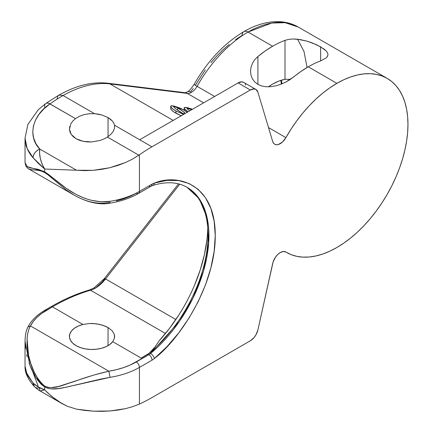 <?xml version="1.0" encoding="UTF-8"?>
<svg xmlns="http://www.w3.org/2000/svg" width="433" height="433" viewBox="0 0 433 433"><rect width="100%" height="100%" fill="white"/><g stroke="black" fill="none" stroke-linecap="round" stroke-linejoin="round"><path stroke-width="0.65" d="M328.003 54.607L327.505 56.371L326.081 57.99L320.626 60.907L320.626 46.861L326.146 50.926L327.554 52.848L328.003 54.65L327.234 56.777M89.252 113.738L94.54 113.684L63.072 95.514A167.539 96.732 120 0 0 49.984 103.904L43.857 108.905L39.002 114.35L35.479 120.141L33.379 126.127L32.762 132.162L33.639 138.084L35.988 143.751L39.744 149.006L76.517 170.239L84.819 170.624L93.241 170.331L101.641 169.352L109.89 167.717L117.857 165.444L125.413 162.564L132.444 159.133L138.836 155.198L107.433 137.072L103.996 138.977L100.115 140.46L91.628 141.954L87.325 141.916L83.201 141.342L79.396 140.26L76.056 138.706L71.234 134.436L69.437 129.142L70.92 123.6L72.841 120.991L75.466 118.615L79.45 116.244L84.137 114.593L89.252 113.738L94.54 113.684L98.28 114.144L101.842 114.972L108.044 117.554L108.044 136.655L108.044 117.554L110.502 119.227L112.439 121.088L113.792 123.102L114.528 125.224L114.496 128.298L113.246 131.388L110.848 134.349L107.433 137.072L138.836 155.198L139.437 154.781A167.539 96.732 -60 0 1 151.923 146.814L114.528 125.224L139.68 139.745L238.09 82.93L241.749 81.853L243.768 82.432M57.107 98.957C57.529 96.391 58.114 95.108 58.872 95.103L63.072 95.514A131.161 75.726 -60 0 1 109.998 83.926L187.31 93.409A8.379 6.641 -83 0 0 185.259 92.716L107.947 83.233A8.379 6.641 97 0 1 109.998 83.926L173.178 120.401L109.998 83.926A131.161 75.726 120 0 0 63.072 95.514L94.54 113.684L101.842 114.972L108.044 117.554L112.439 121.088L113.792 123.102L114.528 125.224L114.496 128.298L113.246 131.388L110.848 134.349L107.433 137.072L103.996 138.977L100.115 140.46L91.628 141.954L83.201 141.342L76.056 138.706L73.301 136.741L71.234 134.436L69.929 131.87L69.432 128.893M186.163 186.78L187.067 187.305A105.598 60.966 -60 0 1 205.978 261.397A105.598 60.966 -60 0 1 150.581 353.474A11.171 6.446 -60 0 1 148.855 354.692L147.951 354.167L149.677 352.955L150.581 353.474A11.171 6.446 -60 0 1 148.855 354.692L136.276 361.95A62.547 36.112 180 0 1 108.856 371.2C97.1 373.874 85.415 377.376 73.805 381.695C62.85 384.796 53.075 390.485 44.301 385.841C27.956 371.076 22.96 338.822 30.445 325.93C28.562 329.183 27.441 333.524 27.084 338.969L28.518 355.152L30.808 363.558L34.11 371.909L38.472 379.736L41.184 383.183L44.301 385.841L47.706 387.291L51.218 387.632L58.379 386.528L93.625 375.108L108.856 371.2L30.445 325.93A64.225 37.081 180 0 1 46.634 310.196L52.431 306.851L82.936 324.463L52.431 306.851A223.39 128.974 -60 0 1 90.557 290.234L165.466 333.48L90.557 290.234A223.39 128.974 120 0 0 52.431 306.851L41.341 313.66L36.832 317.481L33.184 321.589L30.445 325.93L108.856 371.2L116.428 369.674L123.6 367.595L130.252 365.008L148.855 354.692L147.951 354.167L141.169 358.086L112.753 341.68L109.955 344.397L106.107 346.644L101.441 348.3L96.218 349.252L90.751 349.453L85.366 348.89L80.37 347.602L76.056 345.653A22.619 13.06 180 0 1 69.432 336.419A22.619 13.06 180 0 1 82.936 324.463L89.463 323.505L96.218 323.781L102.599 325.194L108.044 327.565L108.044 345.653L108.044 327.565L112.055 330.655L114.28 334.216L114.518 337.978L112.753 341.68L141.169 358.086L149.32 353.128L155.052 346.876L159.182 340.766L169.579 328.268L179.067 314.645M44.664 311.338A2.793 1.613 60 0 1 45.238 310.06A2.793 1.613 60 0 1 46.634 310.196A2.793 1.613 -120 0 0 45.238 310.06L51.034 306.716A2.793 1.613 60 0 1 52.431 306.851A2.793 1.613 -120 0 0 51.034 306.716C63.949 299.263 76.701 293.704 89.301 290.04L93.923 288.015A2.793 1.613 60 0 1 95.32 288.156A27.923 16.124 120 0 0 105.555 278.944A2.793 0.541 -141.9 0 0 104.385 278.576A2.793 0.541 38.1 0 1 105.555 278.944L175.858 319.532L105.555 278.944L179.733 184.193L105.555 278.944A27.923 16.124 120 0 1 95.32 288.156A2.793 1.613 -120 0 0 93.923 288.015L104.38 278.581L178.531 183.868M185.156 92.705A8.379 6.641 97 0 1 187.31 93.409L203.624 102.827L187.31 93.409A11.171 6.446 120 0 0 191.408 92.364A8.379 4.839 -120 0 0 187.218 91.948A8.379 4.839 60 0 1 191.408 92.364A11.171 6.446 120 0 0 197.069 86.335L194.027 84.522L197.069 86.335A100.526 58.038 -60 0 1 248.033 32.047A8.379 4.839 -120 0 0 243.844 31.631A8.379 4.839 60 0 1 248.033 32.047L271.729 23.057L285.114 22.689L298.294 27.068A100.526 58.038 120 0 0 248.033 32.047L272.617 46.239A100.526 58.038 -60 0 1 285.006 40.345L288.86 39.343L293.163 38.986L297.834 39.235L307.549 41.297L316.718 44.826L323.819 48.924L326.146 50.926L327.554 52.848L328.003 54.65M235.612 39.592L242.112 35.463A8.379 4.839 60 0 1 243.844 31.631C224.186 43.36 207.58 60.993 194.027 84.522C190.747 89.252 188.479 91.726 187.218 91.948L185.221 92.711M307.078 67.483L303.988 51.408L297.585 39.208M44.588 106.994L44.664 106.946A8.379 4.27 54.8 0 1 45.757 103.519A8.379 4.27 54.8 0 1 49.93 103.942L75.466 118.615L79.45 116.244L84.137 114.593M25.033 162.613L27.295 166.721L30.023 167.787L38.515 169.417L44.664 171.863L44.664 169.022L38.304 163.349L33.022 157.72C29.682 153.996 27.355 149.872 26.04 145.342L25.033 137.997M25.033 341.366L29.812 365.084L35.885 377.457L44.664 386.972C53.6 391.573 64.793 387.097 75.136 385.175L110.058 377.332L108.856 371.2L110.058 377.332A67.018 38.694 0 0 0 139.437 367.422A4.465 2.582 -120 0 0 136.276 361.95A4.465 2.582 60 0 1 139.437 367.422L139.437 404.054L139.437 367.422A67.018 38.694 180 0 1 110.058 377.332L100.862 379.075L66.325 387.172L58.774 388.52L51.592 388.926L48.085 388.39L44.664 386.972L44.664 389.814L47.944 393.077L55.088 399.08L58.969 401.764L67.386 406.295L76.517 409.158L93.241 411.161L109.89 410.993L125.413 408.665L132.444 406.728L139.437 404.054A167.539 96.732 -60 0 0 151.923 397.608L250.328 340.793L253.987 337.643L256.011 334.731L257.906 329.876L272.682 263.481A11.171 6.446 -60 0 1 280.259 252.569L277.764 254.474L275.529 257.115L273.136 261.857L257.906 329.876A11.171 6.446 -60 0 1 250.328 340.793L151.923 397.608A167.539 96.732 -60 0 1 139.437 404.054L132.444 406.728L125.413 408.665L117.857 410.094L109.89 410.993L101.641 411.35L93.241 411.161L84.819 410.424L76.517 409.158L67.386 406.295L61.6 403.372L51.419 396.173L44.664 389.814C40.074 388.325 36.193 386.068 33.022 383.043L34.424 386.62C27.88 379.449 24.746 372.591 25.033 366.053L26.04 372.142L33.022 383.043L38.304 386.999L44.664 389.814L44.664 386.972L41.297 384.385L38.337 381.018L35.771 377.273L31.56 369.3L29.038 362.978M25.531 348.587L25.033 341.107M27.133 356.722L26.646 354.719M282.007 83.818L281.347 80.208L282.007 83.818M326.081 57.99L320.626 60.907A100.526 58.038 120 0 0 308.236 66.801A100.526 58.038 120 0 0 293.525 77.074L285.374 82.292L280.714 84.321L275.891 85.81L271.004 86.67L266.241 86.768L261.803 86.021L257.873 84.37L254.674 81.88L252.352 78.719L250.961 75.055L250.528 71.147L251.037 67.142L252.461 63.272L254.777 59.667L257.906 56.512A100.526 58.038 -60 0 1 272.617 46.239A100.526 58.038 -60 0 1 285.006 40.345L285.006 79.309L278.895 81.058L272.617 84.089L268.352 86.827A54.174 31.279 -60 0 1 272.617 84.089A54.174 31.279 -60 0 1 285.006 79.309L290.581 79.261M285.921 252.06L283.334 251.513L280.259 252.569A11.171 6.446 -60 0 1 285.845 252.017A11.171 6.446 -60 0 1 285.921 252.06A100.526 58.038 -60 0 0 286.624 252.477A100.526 58.038 -60 0 0 336.885 247.503L329.794 251.183L322.774 254.014L315.895 255.957L309.222 257.002L302.829 257.126L296.773 256.341L291.117 254.647L285.921 252.06M255.914 89.442L243.676 82.373A11.171 6.446 120 0 0 238.09 82.93L250.328 89.994L238.09 82.93L139.68 139.745L151.923 146.814L250.328 89.994A11.171 6.446 -60 0 1 255.914 89.442A11.171 6.446 -60 0 1 257.906 92.164L272.682 141.494L273.515 143.182L274.798 144.286L276.454 144.73L278.365 144.492L282.43 142.056L285.921 137.629L268.514 127.583L285.921 137.629A100.526 58.038 -60 0 1 336.885 83.342L308.236 66.801L336.885 83.342A100.526 58.038 -60 0 1 387.145 78.362A100.526 58.038 -60 0 1 402.555 158.916A100.526 58.038 -60 0 1 336.885 247.503L343.851 243.081L350.752 237.917L357.517 232.056L364.088 225.55L370.394 218.465L376.374 210.866L381.982 202.833L387.151 194.439L391.833 185.768L395.989 176.902L399.572 167.923L402.555 158.916L404.909 149.975L406.603 141.185L407.626 132.628L407.967 124.385L407.626 116.537L406.603 109.159L404.909 102.323L402.555 96.099L399.572 90.535L395.989 85.702L391.833 81.626L387.151 78.362L298.294 27.068C292.345 23.669 285.796 21.861 278.652 21.65C267.28 21.439 255.681 24.762 243.844 31.631M170.716 108.553L171.414 109.922L174.012 112.039L181.438 115.876M114.653 336.078L114.518 337.978L112.753 341.68A22.619 13.06 180 0 1 76.056 345.653L72.679 343.163L70.444 340.278L69.469 337.166L69.821 334.011L71.472 330.996L74.33 328.301L78.227 326.081L82.936 324.463L89.463 323.505L92.862 323.494L99.498 324.36L105.473 326.276L108.044 327.565L112.055 330.655L114.28 334.216L114.669 336.528M207.737 227.634A116.769 67.418 120 0 1 159.182 340.766L155.052 346.876L149.677 352.955A105.598 60.966 120 0 0 204.982 261.288A105.598 60.966 120 0 0 186.623 187.051A105.598 60.966 -60 0 1 207.992 232.234A105.598 60.966 -60 0 1 149.677 352.955L141.169 358.086L149.677 352.955L150.581 353.474A4.465 1.954 -129.9 0 1 154.429 358.459C178.12 340.901 215.504 286.819 215.255 235.644C215.504 184.177 178.12 173.265 154.429 183.062A4.465 3.08 72.3 0 1 152.649 185.492A4.465 3.08 -107.7 0 0 154.429 183.062A15.637 9.028 120 0 0 152.015 184.149A4.465 2.582 60 0 1 151.09 186.195L152.627 185.497C166.283 181.319 177.763 181.92 187.067 187.305L199.326 198.871L207.142 217.869L208.684 242.929L203.559 270.89L193.037 298.018L179.349 321.465L150.581 353.474A4.465 1.954 50.1 0 1 154.429 358.459A15.637 9.028 120 0 1 152.015 360.164A4.465 2.582 -120 0 0 148.855 354.692A4.465 2.582 60 0 1 152.015 360.164L139.437 367.422L152.015 360.164A15.637 9.028 120 0 0 154.429 358.459L166.949 346.687L178.629 333.031L189.14 317.887L198.179 301.682L205.486 284.876L210.86 267.951L214.151 251.384L215.255 235.644L214.151 221.182L210.86 208.408L205.486 197.692L198.179 189.324L189.14 183.56L178.629 180.545L166.949 180.382L154.429 183.062A15.637 9.028 120 0 0 152.015 184.149L139.437 191.413A4.465 2.582 60 0 1 138.511 193.459A4.465 2.582 60 0 1 136.276 193.237L130.252 196.295L123.6 198.882L116.428 200.955M69.437 129.142L69.767 126.355M72.841 120.991L75.466 118.615L49.984 103.904A167.539 96.732 -60 0 1 63.072 95.514L58.872 95.103L45.811 103.482A8.379 4.27 -125.2 0 0 45.784 103.498M194.558 285.163L200.241 269.916L204.387 254.739L206.909 239.942M245.208 83.991L245.663 85.095M257.906 56.512L257.906 84.392L257.906 56.512L265.223 50.953L272.617 46.239L248.033 32.047A100.526 58.038 120 0 0 197.069 86.335L214.633 96.472L197.069 86.335A11.171 6.446 120 0 1 191.408 92.364A11.171 6.446 120 0 1 187.31 93.409L109.998 83.926A8.379 6.641 -83 0 0 107.839 83.223M387.151 78.362L381.982 75.937L376.374 74.379L370.394 73.691L364.088 73.886L357.517 74.963L350.752 76.912L343.851 79.715L336.885 83.342L329.794 87.845L322.774 93.127L315.895 99.125L309.222 105.787L302.829 113.04L296.773 120.818L291.117 129.045L285.921 137.629A11.171 6.446 -60 0 1 274.674 144.216A11.171 6.446 -60 0 1 272.682 141.494L257.906 92.164L256.011 89.501L253.987 88.922L250.328 89.994L151.923 146.814A167.539 96.732 -60 0 0 139.437 154.781L132.444 159.133L125.413 162.564L109.89 167.717L93.241 170.331L76.517 170.239L39.744 149.006L39.598 153.352L40.323 158.478L42.012 163.847L44.664 169.022L76.517 170.239L44.664 169.022L44.664 171.863L48.085 174.131L66.314 188.393L74.324 193.378C80.543 196.761 86.329 199.083 91.682 200.349L100.851 201.762L110.058 201.323A67.018 38.694 0 0 0 139.437 191.413L139.437 154.781L139.437 191.413A67.018 38.694 180 0 1 110.058 201.323L109.571 203.245L108.856 202.482C102.486 203.721 95.715 203.337 88.543 201.323L85.355 200.317M39.598 390.149L39.744 387.925A8.379 6.176 -44.5 0 1 34.445 386.642A8.379 6.176 -44.5 0 1 33.022 383.043L27.203 374.989L25.033 366.226M61.6 403.372L40.074 390.939L44.664 389.814L40.323 391.042M25.033 138.273L27.203 148.66L33.022 157.72A8.379 5.867 -41.5 0 1 39.744 149.006C27.376 136.709 32.204 115.335 49.93 103.942A8.379 4.27 -125.2 0 0 45.763 103.514L38.228 109.749L27.901 124.444L25.033 138.067L25.033 162.711L25.807 166.028C27.512 168.15 28.443 169.092 28.6 168.848L73.913 195.012L65.978 189.827L47.847 174.71L44.42 172.421L41.297 171.057L38.569 170.413L30.851 169.606L28.54 168.816M85.339 200.311L82.086 199.066M90.557 290.234A27.923 16.124 120 0 0 95.32 288.156A27.923 16.124 120 0 1 90.557 290.234A2.793 1.954 -106.2 0 0 89.285 290.045A2.793 1.954 73.8 0 1 90.557 290.234M96.299 287.36L101.977 282.246L104.607 279.161M190.861 91.423L193.28 88.5M195.391 85.231L205.339 69.821M210.893 62.688L216.754 56.036L222.865 49.93L229.176 44.431M32.811 371.936L38.191 386.231M45.822 103.471A8.379 4.27 54.8 0 1 49.984 103.904A8.379 4.27 -125.2 0 0 45.811 103.482L45.757 103.519M33.022 157.72L44.664 169.022C40.632 162.11 38.992 155.442 39.744 149.006C35.695 150.982 33.455 153.883 33.022 157.72M151.09 186.195A4.465 2.582 -120 0 0 152.015 184.149L139.437 191.413A4.465 2.582 -120 0 1 138.511 193.459L151.09 186.195A4.465 2.582 60 0 1 148.855 185.974M138.511 193.459C130.225 198.195 120.574 201.453 109.571 203.245L110.058 201.323C98.47 202.796 86.833 200.295 75.147 193.827C64.544 188.604 53.724 177.811 44.664 171.863L27.079 166.586M30.445 325.93L27.993 326.926M192.49 109.251L186.347 107.498C184.501 107.314 183.787 107.644 184.198 108.477L184.198 110.177L184.198 108.477L188.014 111.838L184.821 109.332L184.198 108.477L184.409 107.601L187.44 107.682L192.49 109.251M184.117 110.312L184.198 108.477M187.63 108.136L186.969 108.293L187.267 108.84L189.665 110.886L187.381 108.964L187.051 108.174L191.169 109.544L187.63 108.136L187.63 109.213L187.63 108.136M191.575 109.782L191.169 109.544L191.575 109.782M191.169 110.02L191.169 109.544L191.169 110.02M187.262 112.271L183.581 109.809L172.935 105.852C171.089 105.674 170.375 105.998 170.786 106.832L170.786 109.067L170.786 106.832C171.338 107.909 173.054 109.3 175.939 111.01L175.939 113.246C173.054 111.535 171.338 110.144 170.786 109.067L170.997 105.955L174.028 106.036L181.026 108.472L187.262 112.271M181.189 115.779L175.939 113.246L175.939 111.01L183.597 114.388L175.939 111.01L172.48 108.678L170.786 106.832M184.128 114.085L181.865 112.981L175.419 108.602L173.557 106.675L174.218 106.491L174.218 107.568L174.218 106.491L177.757 107.898L177.757 110.134L183.024 113.603L177.757 110.134L177.757 107.898L184.718 112.683L179.673 109.062L175.002 106.659L173.563 106.648L175.419 108.602L179.971 111.828L184.22 114.117M184.258 112.309L184.258 114.009L184.258 112.309M285.006 79.309L285.006 40.345L288.86 39.343L293.163 38.986L300.237 39.571L307.549 41.297L312.301 42.937L320.626 46.861L320.626 60.907A100.526 58.038 120 0 0 308.236 66.801L300.838 71.521L289.677 79.856L285.374 82.292L280.714 84.321L275.891 85.81L271.004 86.67L266.241 86.768L261.803 86.021L257.873 84.37L254.674 81.88L252.352 78.719L250.961 75.055L250.528 71.147L251.037 67.142L252.461 63.272M25.033 366.053L25.033 341.41M28.6 168.848L73.875 194.991C87.504 202.796 100.413 205.02 109.571 203.245M40.074 390.939C38.959 390.458 37.076 389.018 34.424 386.62M107.947 83.233C94.648 81.74 80.765 84.419 66.298 91.266L58.899 95.092M45.238 310.06C37.162 314.726 31.403 320.355 27.961 326.942C26.754 329.735 25.32 331.97 25.033 341.399M281.358 84.072L280.828 80.376"/></g></svg>
